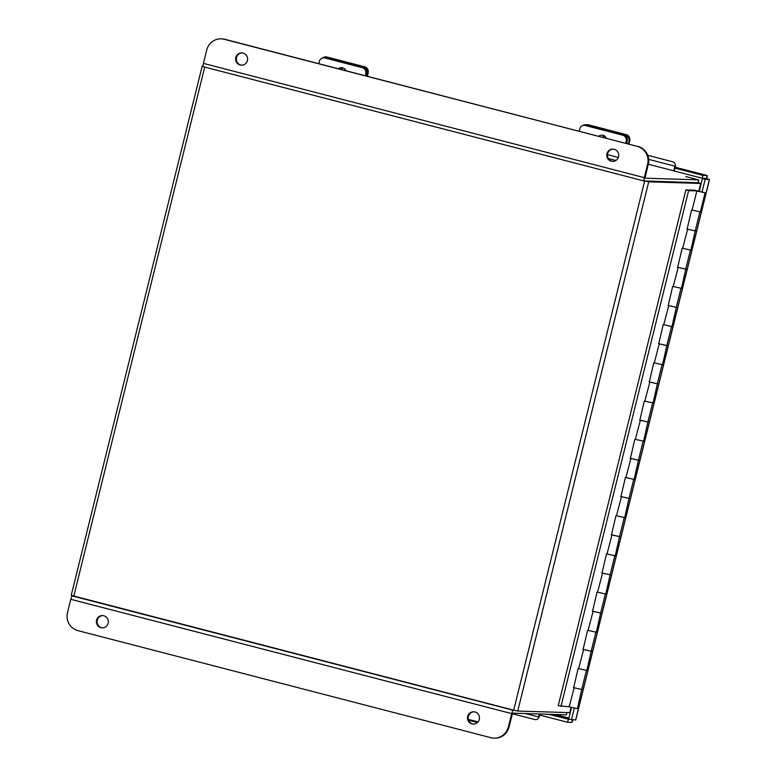 <?xml version="1.0" encoding="UTF-8"?>
<svg xmlns="http://www.w3.org/2000/svg" width="777" height="777" viewBox="0 0 777 777"><rect width="100%" height="100%" fill="white"/><g stroke="black" fill="none" stroke-linecap="round" stroke-linejoin="round"><path stroke-width="1.17" d="M569.755 712.626L517.735 711.052L513.694 710.188L71.212 595.337L202.185 66.094L203.088 66.103M697.931 182.741L645.328 180.963M698.844 191.006L700.708 183.459L648.708 181.818L645.153 181.07M202.185 66.094L203.147 66.453M700.708 183.459L698.086 182.605M705.089 192.813L700.368 211.917L692.113 210.101L696.843 190.996L705.089 192.813L694.793 190.21L685.868 189.918L558.207 705.769L569.201 706.74M687.121 229.098L691.598 209.984L692.132 210.004M696.843 190.996L702.262 192.113L697.542 190.919L688.616 190.637L560.955 706.478M578.661 668.531L578.127 668.511L573.649 687.626M588.121 630.322L587.577 630.302L583.109 649.417M597.571 592.113L597.037 592.093L592.56 611.208M607.031 553.894L606.497 553.884L602.02 572.999M616.482 515.685L615.947 515.675L611.47 534.78M625.941 477.476L625.407 477.457L620.93 496.571M635.401 439.267L634.858 439.248L630.39 458.362M644.852 401.058L644.318 401.039L639.84 420.153M654.312 362.849L653.778 362.83L649.3 381.944M663.762 324.631L663.228 324.621L658.75 343.735M673.222 286.422L672.688 286.402L668.21 305.516M682.682 248.213L682.148 248.193L677.67 267.307M695.221 230.818L690.908 250.126L682.653 248.31L687.635 229.244M695.638 231.022L687.383 229.205M685.77 269.027L681.448 288.345L673.203 286.519L678.185 267.463M686.178 269.23L677.923 267.414M676.311 307.236L671.998 326.554L663.743 324.728L668.725 305.672M676.728 307.449L668.473 305.623M666.851 345.444L662.538 364.763L654.283 362.937L659.265 343.881M667.268 345.658L659.013 343.832M657.4 383.653L653.088 402.972L644.832 401.155L649.815 382.09M657.808 383.867L649.562 382.041M647.94 421.862L643.628 441.181L635.372 439.364L640.355 420.299M648.358 422.076L640.102 420.26M638.48 460.081L634.168 479.39L625.922 477.573L630.905 458.508M638.898 460.285L630.642 458.469M629.03 498.29L624.718 517.608L616.462 515.782L621.445 496.726M629.448 498.504L621.192 496.678M619.57 536.499L615.258 555.817L607.002 553.991L611.985 534.935M619.988 536.713L611.732 534.887M610.12 574.708L605.807 594.026L597.552 592.2L602.534 573.144M610.528 574.922L602.282 573.096M600.66 612.917L596.347 632.235L588.092 630.419L593.074 611.353M601.077 613.131L592.822 611.314M591.2 651.126L586.888 670.444L578.632 668.628L583.624 649.562M591.618 651.34L583.362 649.523M685.868 189.918L688.616 190.637M581.75 689.345L577.437 708.653L569.182 706.837L574.164 687.771M582.167 689.549L573.912 687.732M699.902 211.917L695.201 230.915L686.887 229.03M690.442 250.126L685.741 269.124L677.427 267.239M680.992 288.335L676.281 307.333L667.977 305.448M671.532 326.544L666.831 345.551L658.517 343.657M662.072 364.753L657.371 383.76L649.057 381.866M652.622 402.962L647.921 421.969L639.607 420.085M643.162 441.181L638.461 460.178L630.147 458.294M633.702 479.39L629.001 498.387L620.697 496.503M624.252 517.599L619.551 536.596L611.237 534.712M614.792 555.808L610.091 574.815L601.777 572.921M605.341 594.016L600.631 613.024L592.327 611.13M595.881 632.225L591.18 651.233L582.867 649.349M573.416 687.558L581.72 689.442L586.421 670.444M674.319 170.95A3.302 0.728 104.5 0 1 674.99 166.191L675.048 166.025A3.943 3.419 -8.8 0 0 675.223 164.452L675.446 165.899A3.943 3.419 171.2 0 1 675.271 167.473L674.31 171.008L702.214 178.234L706.215 178.817L707.148 175.515L702.913 175.388L702.214 178.234M675.019 168.153L702.913 175.388M246.697 62.306L247.407 60.616M572.97 719.988L571.814 722.406L567.579 722.27L539.675 715.044L539.928 714.005M569.541 719.463L548.416 714.267M567.579 722.27L568.278 719.424M706.885 178.836L707.148 175.515L675.349 167.269L707.148 175.515M571.814 722.406L572.416 719.968M575.66 719.939L568.609 719.22L571.522 707.458M708.964 179.312L702.408 178.574L699.3 191.113M575.621 720.075L709.42 179.429L705.186 179.293L702.087 191.822M574.31 708.129L571.386 719.939M705.186 179.293L702.408 178.574M539.772 715.063L539.597 715.724A3.943 3.225 33.4 0 1 539.16 716.938L538.238 718.346A3.943 3.225 -146.6 0 0 538.665 717.132L538.684 716.967A3.302 0.728 104.5 0 1 539.393 713.985M512.315 713.723L534.576 719.492A3.943 3.225 -146.6 0 0 538.238 718.346M675.223 164.452A3.943 3.419 -8.8 0 0 672.6 161.762L647.746 155.322M338.791 68.832A4.924 4.701 61 0 1 339.704 67.929M345.862 70.668A4.924 4.701 -119 0 0 338.374 68.726M365.375 75.728L365.821 73.572A4.924 4.701 -119 0 0 362.169 67.648L324.961 58.003A4.924 4.701 -119 0 0 319.318 61.519L318.871 63.675M366.268 75.961L366.89 72.98L365.821 73.572M321.581 58.421L322.659 57.819A4.924 4.701 61 0 1 326.029 57.411A4.924 4.701 -119 0 0 322.659 57.819L323.417 57.401A4.924 4.701 61 0 1 326.796 56.993L324.961 58.003M362.169 67.648L363.238 67.055L326.029 57.411L363.791 67.201L364.559 66.773L326.796 56.993M363.238 67.055A4.924 4.701 61 0 1 366.89 72.98M367.463 76.272L368.211 72.708L367.453 73.125A4.924 4.701 -119 0 0 363.791 67.201M366.822 76.107L367.453 73.125M342.424 67.754A5.225 4.983 -119 0 0 341.074 69.435M341.608 69.571A5.225 4.983 61 0 1 342.657 67.813M364.559 66.773A4.924 4.701 61 0 1 368.211 72.708M599.213 136.354A4.924 4.701 61 0 1 600.116 135.441M606.283 138.18A4.924 4.701 -119 0 0 598.785 136.237M625.786 143.24L626.243 141.093A4.924 4.701 -119 0 0 622.581 135.159L585.382 125.515A4.924 4.701 -119 0 0 579.739 129.031L579.283 131.187M626.689 143.473L627.311 140.491L626.243 141.093M582.002 125.932L583.071 125.34A4.924 4.701 61 0 1 586.45 124.922L585.382 125.515M622.581 135.159L623.649 134.567L586.45 124.922M623.649 134.567A4.924 4.701 61 0 1 627.311 140.491M468.327 719.385L477.418 721.736A4.924 4.779 -49.6 0 0 478.088 721.862M468.463 719.871L477.729 722.27L468.463 719.871M629.02 144.075L629.778 140.511L629.011 140.938A4.924 4.701 -119 0 0 625.359 135.004L587.597 125.223L588.354 124.796A4.924 4.701 61 0 0 585.926 124.815M628.389 143.91L629.011 140.938M603.884 135.645A5.225 4.983 -119 0 0 602.641 137.238M603.166 137.374A5.225 4.983 61 0 1 604.098 135.752M625.359 135.004L626.116 134.586L588.354 124.796M626.116 134.586A4.924 4.701 61 0 1 629.778 140.511M468.589 720.221L477.466 722.523M611.266 161.218A6.148 5.993 -88.2 0 0 618.667 156.109A6.148 5.993 -88.2 0 0 612.936 149.116A6.148 5.993 -88.2 0 0 611.266 161.218M613.267 149.135A6.148 5.993 -88.2 0 0 611.926 161.237A6.148 5.993 -88.2 0 0 612.878 161.402M240.142 65.006A6.148 5.993 -88.2 0 0 247.552 59.897A6.148 5.993 -88.2 0 0 241.812 52.904A6.148 5.993 -88.2 0 0 240.142 65.006M242.152 52.923A6.148 5.993 -88.2 0 0 240.812 65.025A6.148 5.993 -88.2 0 0 241.764 65.19M698.756 179.885L644.959 178.186L648.28 164.316L647.62 164.297L644.308 177.661A3.458 0.767 104.5 0 0 644.22 181.031A3.458 0.767 104.5 0 0 644.259 181.041L698.047 182.741L698.756 179.885L685.877 176.573A3.458 0.767 104.5 0 0 685.877 176.573L685.916 176.583A3.458 0.767 104.5 0 1 686.081 176.738M242.599 65.113L240.938 65.054M644.191 181.022L203.389 66.744A3.458 0.767 -75.5 0 1 203.351 66.744A3.458 0.767 -75.5 0 1 203.438 63.374L206.74 50A14.782 14.394 -88.2 0 1 221.163 38.85L221.833 38.869A14.782 14.394 91.8 0 1 224.912 39.316L224.242 39.297A14.782 14.394 -88.2 0 0 221.163 38.85M647.62 164.297A14.782 14.394 -88.2 0 0 637.208 146.358L224.242 39.297M637.208 146.358L224.912 39.316M637.878 146.377A14.782 14.394 91.8 0 1 648.28 164.316M103.846 615.763A6.148 5.993 -88.2 0 0 96.445 620.872A6.148 5.993 -88.2 0 0 102.175 627.865A6.148 5.993 -88.2 0 0 103.846 615.763M102.904 615.598A6.148 5.993 -88.2 0 0 101.564 627.699A6.148 5.993 -88.2 0 0 102.515 627.865M474.97 711.975A6.148 5.993 -88.2 0 0 467.56 717.084A6.148 5.993 -88.2 0 0 473.3 724.077A6.148 5.993 -88.2 0 0 474.97 711.975M474.019 711.81A6.148 5.993 -88.2 0 0 472.678 723.911A6.148 5.993 -88.2 0 0 473.63 724.077M566.919 712.616L566.365 714.84L512.577 713.14L509.032 727A14.782 14.394 91.8 0 1 494.619 738.15L493.949 738.131A14.782 14.394 -88.2 0 0 508.372 726.971L511.674 713.607A3.458 0.767 104.5 0 1 513.286 710.285L514.18 710.314M493.949 738.131A14.782 14.394 -88.2 0 1 490.87 737.684L77.904 630.623A14.782 14.394 -88.2 0 1 67.492 612.684L70.804 599.31A3.458 0.767 -75.5 0 1 72.416 595.988L73.31 596.017M569.735 712.703L571.066 707.342M517.735 711.052L648.708 181.818M204.71 67.094L73.786 596.144M513.694 710.188L644.638 181.051M674.319 170.979L648.309 164.229L674.31 170.979M552.651 714.403L568.764 718.579M704.234 178.302L705.701 178.681M568.9 718.065L555.089 714.481M525.475 713.548L538.684 716.967M538.665 717.132L539.597 715.724M674.99 166.191L648.669 159.372M675.271 167.473L675.048 166.025M615.889 160.48L608.313 158.518L615.879 160.489M618.327 157.469L607.449 154.642M644.308 177.661L203.438 63.374M72.416 595.988L513.286 710.285M70.804 599.31L511.674 713.607M508.372 726.971L509.032 727M700.805 183.45L698.931 191.025M571.144 707.371L569.832 712.684M575.728 720.026L709.508 179.448M203.351 66.744L644.22 181.031"/></g></svg>
